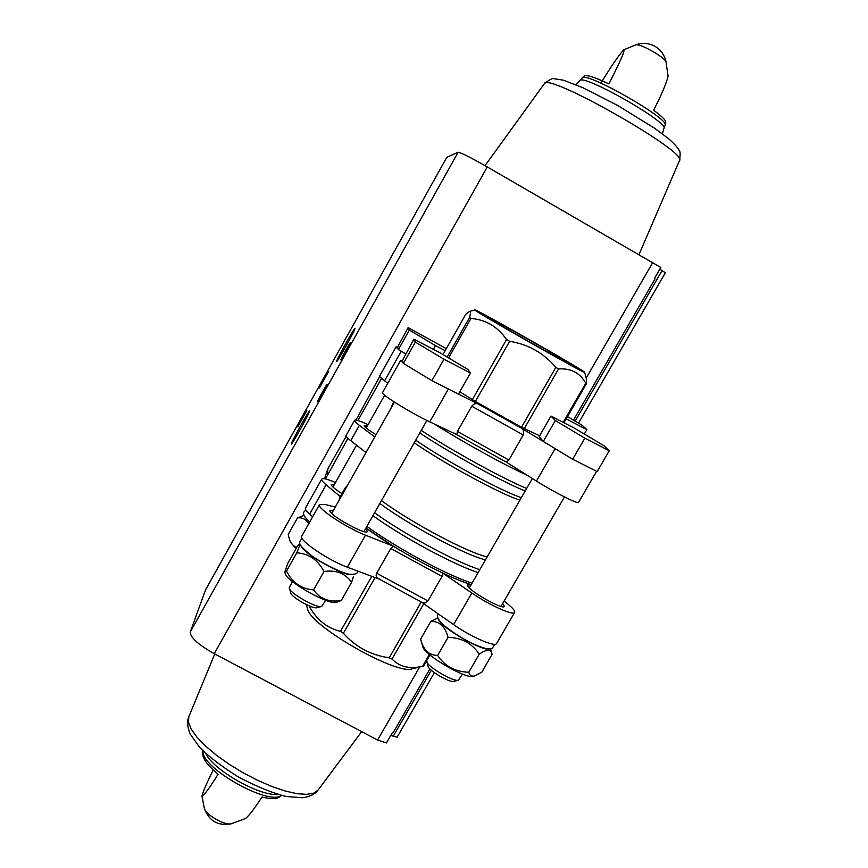 <?xml version="1.0" encoding="UTF-8"?>
<svg xmlns="http://www.w3.org/2000/svg" width="868" height="868" viewBox="0 0 868 868"><rect width="100%" height="100%" fill="white"/><g stroke="black" fill="none" stroke-linecap="round" stroke-linejoin="round"><path stroke-width="1.3" d="M356.01 420.036L379.5 376.896M324.502 478.724L327.865 468.85L346.169 436.257M325.478 478.919L347.916 438.318M357.931 420.492L381.388 378.741M339.496 498.026L339.258 500.001M366.86 526.377C396.741 548.131 446.597 575.007 472.04 583.177M434.597 424.137C463.371 442.354 503.744 464.63 527.364 475.36M365.992 452.564L350.748 440.694C347.309 437.993 345.746 436.268 346.061 435.486L354.6 420.286C355.446 419.396 359.938 420.85 368.065 424.669M376.072 434.694C368.64 430.159 364.679 427.197 364.169 425.787L367.272 426.079M374.77 436.995L359.385 425.32C355.913 422.673 354.318 420.991 354.6 420.286M609.249 450.774L584.848 438.177L555.314 420.546L550.985 416.043L575.104 428.553L603.835 445.664L609.249 450.774L597.162 471.584L572.652 459.259L520.963 427.913C523.545 429.53 524.305 431.873 523.252 434.944L508.865 460.018L506.152 462.036L456.828 434.651L457.414 431.439L471.769 406.213C473.798 403.685 475.957 402.969 478.257 404.065L431.884 380.683L403.381 363.377L400.669 360.339L402.361 360.535L413.906 339.193L439.967 352.777L467.874 369.442L470.456 372.99L458.456 394.126L436.018 382.777M593.43 469.707L576.46 461.179M427.468 378.003L407.732 366.025M403.197 362.857L402.361 360.535M539.636 435.779L521.494 427.24L475.371 401.483L459.823 391.718M568.095 456.503L543.26 441.476L539.191 436.55L550.985 416.043M405.649 353.873L398.423 349.522L395.992 346.896L397.577 347.135L408.144 327.616L446.326 348.665M405.551 354.036L402.275 351.844M398.271 349.077L397.577 347.135M427.935 600.971L425.222 602.891L422.065 602.457L376.994 577.828L376.104 575.56L376.679 573.227L390.752 548.511L393.345 546.222L365.938 528.015C395.602 549.878 446.629 577.263 471.194 584.631C463.382 582.178 453.812 578.283 442.474 572.956L442.04 576.395L427.935 600.971L376.679 573.227M378.643 578.923L377.895 578.565M514.615 612.472L496.615 643.459C495.563 647.604 470.771 636.819 453.617 624.624L421.598 602.229M378.242 578.772L347.352 567.184C328.223 560.305 298.288 539.907 301.728 536.229L301.771 536.164M312.686 516.753L309.659 514.106C306.361 511.187 304.961 509.201 305.438 508.138L305.46 508.084M341.981 493.61C335.102 489.237 331.522 486.243 331.24 484.637L334.408 484.485M340.289 496.615L326.14 484.789C322.787 481.968 321.312 480.08 321.724 479.125C322.777 477.877 327.366 479.006 335.504 482.532M502.724 603.423L504.438 606.374C503.69 610.551 468.329 590.609 467.592 585.596L467.592 584.956L471.02 584.934M504.091 601.057L507.856 604.106C512.901 608.24 515.169 610.996 514.659 612.385C513.856 616.128 489.172 605.029 471.856 593.018L442.474 572.956M393.345 546.222L365.493 535.187C346.516 527.95 316.343 507.802 319.511 504.612L324.762 504.438L335.287 507.031M365.667 528.493L367.403 531.466C366.535 535.871 328.614 514.865 329.894 510.666L333.431 510.33M387.736 383.33L379.403 376.43M456.861 434.673L429.758 421.848C411.334 413.287 380.314 394.05 382.517 392.618L382.528 392.575M596.609 471.302L578.587 502.333C578.63 504.623 554.348 492.406 536.446 481.067L506.152 462.036M584.631 372.296L583.947 371.721C576.873 366.404 490.594 317.254 477.042 310.82L474.915 309.93C469.979 308.769 589.198 376.528 584.631 372.296L586.269 378.318L586.453 383.558L585.748 383.244C580.128 372.98 571.068 368.195 558.558 368.9L555.824 367.392C543.748 353.037 528.341 344.346 509.624 341.308L506.565 339.54C497.689 326.715 485.82 319.674 470.955 318.437L469.523 317.536C470.738 313.283 470.684 311.265 469.338 311.493L465.791 314.227L442.973 354.578M571.252 364.538C565.404 360.068 485.483 314.791 487.805 317.276C485.95 317.438 573.303 367.088 571.719 364.972L571.252 364.538M423.606 666.038L422.586 666.288C409.555 669.293 399.378 666.863 392.054 658.996L389.211 657.814C370.875 655.134 355.598 646.953 343.381 633.282L340.484 631.383C327.019 628.063 316.636 619.73 309.323 606.374M307.554 608.826L307.576 608.924C310.006 625.85 397.294 675.749 412.322 668.783L423.215 666.147M289.131 538.203L290.335 542.196L296.096 548.598M296.813 547.328C293.069 546.091 290.498 542.988 289.077 538.008L288.198 534.471L297.507 517.881C302.335 517.339 306.1 519.27 308.791 523.686M304.071 515.44L297.507 517.881M304.755 516.764L309.692 522.091M289.359 587.31L290.747 593.039C291.453 597.271 313.098 609.39 316.896 607.687L321.561 606.504M289.315 588.33C290.172 593.517 317.059 608.577 321.692 606.472L325.674 600.265M284.78 572.023L285.257 573.564C286.483 581.517 329.439 605.582 336.48 602.284L341.243 600.526C329.156 602.446 319.934 598.898 313.587 589.893C301.5 589.025 292.473 582.754 286.494 571.09L284.802 572.023L287.709 563.516L297.767 545.625L299.297 544.377C300.035 544.42 299.2 547.241 296.758 552.829C308.748 553.534 317.818 559.762 323.981 571.513C336.263 569.755 345.453 573.379 351.54 582.395L353.352 576.905M313.587 589.893L323.981 571.513M286.494 571.09L296.758 552.829M341.243 600.526L351.54 582.395M301.044 545.961C303.323 553.556 344.195 576.558 351.865 574.562M426.709 660.602L428.011 666.309C428.673 670.497 449.971 682.975 453.693 681.358L458.304 680.252M426.655 661.6C427.447 666.722 453.91 682.226 458.445 680.219L462.449 674.078M421.045 640.638L422.835 646.877C423.942 654.7 466.224 679.46 473.147 676.313L474.622 675.955C471.476 676.606 469.534 675.347 468.807 672.19C455.374 671.94 444.98 666.353 437.624 655.427C429.334 655.318 423.812 650.392 421.045 640.638L420.622 639.108L430.853 621.314C439.501 621.228 445.241 626.566 448.051 637.351C461.548 637.644 471.953 643.253 479.255 654.179C486.579 649.036 490.865 649.047 492.113 654.233L481.892 672.082L474.622 675.955M468.807 672.19L479.255 654.179M437.624 655.427L448.051 637.351M437.852 617.951L430.853 621.314M438.687 619.709C440.76 627.173 481.122 650.837 488.662 648.982M445.175 350.694L435.476 345.616L433.371 349.348M435.476 345.616L409.36 330.057L398.423 349.522M409.36 330.057L408.144 327.616M567.498 416.575L582.298 425.363L586.844 429.649L584.305 434.033M586.844 429.649L566.186 418.875M470.456 372.99L444.004 359.244L431.884 380.683M444.004 359.244L415.36 342.101L403.381 363.377M415.36 342.101L413.906 339.193M584.848 438.177L572.652 459.259M555.314 420.546L543.26 441.476M573.498 420.145L655.014 278.899L654.515 278.389L660.808 267.485L487.263 166.949C470.673 157.509 460.962 152.605 458.13 152.226L446.792 157.314M429.92 668.946L393.432 732.18L392.347 732.722L386.466 742.921L377.58 740.046L214.244 653.691C198.186 644.62 190.19 637.394 190.255 632.023L205.553 589.849M665.289 272.693L659.81 269.221M397.001 737.214L390.85 735.326M665.17 125.1L665.756 122.334C666.027 120.424 661.991 116.388 653.615 110.236C661.763 94.308 666.591 82.937 668.089 76.113L665.984 61.78C664.562 55.129 661.004 50.04 655.329 46.525C649.242 43.085 642.83 42.489 636.092 44.745C638.989 44.507 644.935 46.959 653.93 52.102C661.21 56.539 665.224 59.762 665.984 61.78M600.873 83.133C610.822 66.825 618.45 55.704 623.788 49.769C625.513 50.778 616.486 68.952 608.902 83.903C594.797 77.241 586.573 74.572 584.229 75.917L584.186 75.961M281.471 795.37L280.18 796.509C277.131 799.092 271.066 799.265 261.973 797.019C254.671 808.358 249.192 815.529 245.536 818.502L231.615 823.656C225.691 826.206 205.358 814.737 204.349 808.26L201.94 796.01M213.268 770.035C206.899 782.632 203.123 791.29 201.951 796.01C204.414 794.925 209.806 787.656 218.107 774.213C207.322 765.272 202.19 758.122 202.711 752.762L203.058 750.885M354.904 328.668L354.893 328.636C354.817 326.704 335.005 362.455 336.665 361.533C337.337 362.227 355.533 329.449 354.904 328.668M309.616 411.117L309.616 410.987C309.55 409.023 289.749 444.926 291.398 444.025C292.039 444.741 309.648 412.929 309.616 411.117M350.65 342.307L350.639 342.285C350.607 341.189 339.952 360.415 340.874 359.894L350.65 342.307M328.473 371.699L319.435 388.007L328.473 371.699M327.171 384.35L327.171 384.296C327.138 383.211 316.549 402.372 317.46 401.873L327.171 384.35M306.762 410.629L297.757 426.882L306.762 410.629M327.464 474.72L327.865 468.85M345.29 487.751L345.084 489.661M372.925 515.69C402.915 537.292 452.781 564.233 478.116 572.62M374.564 512.782C404.499 534.384 454.94 561.607 479.809 569.69M379.848 503.462C409.251 525.346 465.085 555.075 485.472 559.86M381.486 500.576C410.857 522.514 467.787 552.753 487.187 556.887M414.231 442.778C444.351 463.718 501.27 494.521 519.932 500.109M415.696 440.195C445.902 461.016 501.737 491.331 521.332 497.668M419.776 433.002C450.59 453.476 501.107 481.252 525.173 491.017M391.468 405.801L391.598 407.146M421.262 430.387C452.185 450.807 502.138 478.311 526.637 488.478M478.257 404.065L520.963 427.913M457.414 431.439L508.865 460.018M471.769 406.213L523.252 434.944M390.752 548.511L442.04 576.395M326.14 484.789L309.659 514.106M471.856 593.018L453.617 624.624M365.493 535.187L347.352 567.184M401.233 351.214L384.47 381.03M448.268 389.189L429.758 421.848M555.053 448.799L536.446 481.067M465.866 314.129L442.995 354.589M469.523 317.536L447.161 357.074M470.955 318.437L448.604 357.941M506.565 339.54L472.344 399.681M509.624 341.308L475.371 401.483M555.824 367.392L521.494 427.24M558.558 368.9L524.25 428.673M585.748 383.244L563.191 422.369M340.484 631.383L371.797 576.352M343.381 633.282L375.095 577.589M389.211 657.814L421.197 602.045M392.054 658.996L423.768 603.748M422.586 666.288L429.378 654.494M350.748 440.694L359.385 425.32M377.58 740.046L419.667 667.004M586.193 378.047L652.801 262.451M205.466 590.023L446.814 157.282L205.499 589.936M582.037 77.936L582.092 77.892C585.65 71.013 669.868 118.97 665.148 125.187L663.846 128.551M203.123 750.939C200.063 767.225 268.982 806.318 281.384 795.348M393.085 736.509L431.331 670.259M575.148 421.121L662.078 270.523M214.244 653.691L487.263 166.949M190.255 632.023L458.13 152.226M579.77 80.854L579.802 80.789C581.495 72.532 670.704 123.332 663.814 128.627L662.447 133.867M544.301 83.751L544.355 83.675C546.97 71.892 689.333 152.952 679.47 160.602L639.043 254.508M205.705 753.413C212.899 769.883 260.118 796.661 277.944 794.394M188.844 716.718L188.454 722.284L191.188 729.109L196.906 737.106L205.391 745.905L216.262 755.084L229.033 764.176L243.029 772.737L257.568 780.299L271.901 786.495L285.29 791.03L297.084 793.688L306.74 794.372L313.847 793.113L318.133 789.999L361.674 731.637M339.41 498.178L345.204 487.892L347.395 485.559M390.763 408.622L393.79 401.689M321.724 479.125L305.438 508.138M319.511 504.612L301.728 536.229M395.992 346.896L379.392 376.452M400.669 360.339L382.517 392.618M586.399 383.797L563.94 422.759M474.915 309.93L469.338 311.482M423.671 666.038L426.579 661.015M307.576 608.924L306.263 604.551M332.954 487.056L356.52 445.186M366.177 428.022L384.643 395.2M363.931 531.552L426.882 420.459M331.706 513.389L394.441 402.112M500.999 606.396L564.439 496.941M469.306 587.907L532.377 478.507M309.767 521.961C298.842 512.239 305.308 511.74 305.742 509.82M357.833 571.111C357.779 573.726 354.719 574.746 348.665 574.171C341.742 572.913 322.136 563.224 312.426 556.29C294.122 541.665 300.165 542.793 301.966 538.106M289.326 587.365L292.559 581.647M300.144 544.138L299.297 544.366M494.858 644.262L492.232 648.288C490.257 648.754 488.847 651.033 471.107 642.928C457.718 636.179 443.255 625.654 440.445 622.03C437.363 617.864 436.582 615.108 438.08 613.763M426.676 660.667L429.953 654.982M490.604 648.852L492.058 654.038M575.961 84.717L584.229 75.917M636.092 44.745L623.788 49.769M396.969 737.431L434.391 672.646M578.511 423.107L665.387 272.693M485.028 165.658L544.355 83.675C549.661 79.498 552.959 77.849 554.251 78.749L563.365 80.181L582.862 87.701L617.973 105.625L654.624 128.269L668.881 138.934C674.544 144.055 677.962 147.864 679.134 150.348C680.328 151.086 680.447 154.461 679.525 160.482M204.349 808.26C209.036 821.182 218.128 826.303 231.615 823.656M214.765 653.973L188.757 716.914C186.891 721.33 187.369 727.015 190.19 733.992L199.39 747.055C207.897 755.952 220.819 765.88 238.136 776.86C256.961 786.755 273.062 793.298 286.429 796.509L302.628 797.746C309.919 796.629 315.019 794.133 317.938 790.26"/></g></svg>
